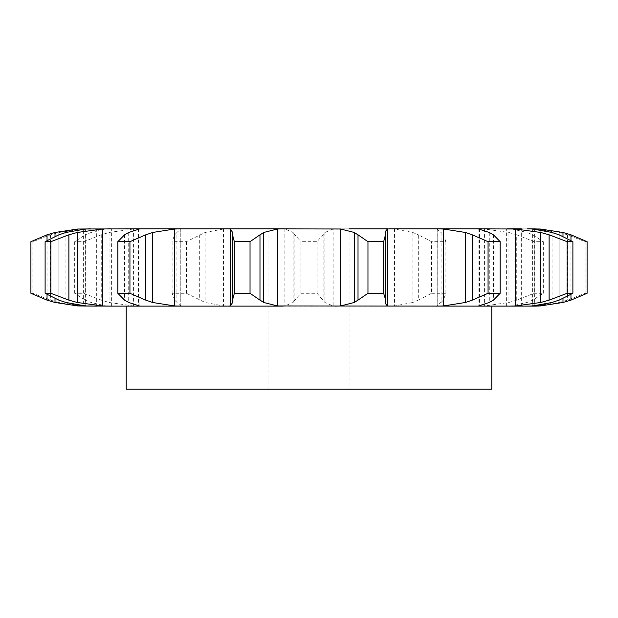 <?xml version="1.0" encoding="UTF-8"?>
<svg xmlns="http://www.w3.org/2000/svg" width="618" height="618" viewBox="0 0 618 618"><rect width="100%" height="100%" fill="white"/><g stroke="black" fill="none" stroke-linecap="round" stroke-linejoin="round"><path stroke-width="0.46" stroke-dasharray="3.09 2.32" d="M478.131 228.838L478.131 306.111M527.625 306.111L521.329 306.111L527.625 306.111M587.1 293.287L585.153 293.287L567.556 300.139L559.159 302.472L534.392 305.949L527.03 306.111L533.859 306.111M527.03 306.111L509.271 306.111M507.525 306.111L110.475 306.111M108.729 306.111L84.141 306.111M90.375 306.111L96.671 306.111L96.671 228.838L90.375 228.838L96.671 228.838M139.869 306.111L139.992 228.838L83.608 229.008L83.608 305.949L90.97 306.111M283.129 306.111L139.992 306.111M182.287 306.111L228.104 306.111M232.785 232.476L232.785 302.472M232.53 234.817L232.53 300.139M521.329 306.111L521.329 228.838L527.625 228.838M506.605 306.111L506.605 228.838L533.859 228.838M506.605 228.838L511.967 229.008L511.967 305.949L508.684 306.111M437.753 228.838L508.684 228.838M389.896 228.838L435.713 228.838M394.523 229.008L394.523 305.949L412.924 302.472L412.924 232.476L394.523 229.008L333.117 229.008L333.117 305.949L337.335 306.111M172.113 293.287L172.113 241.669L174.639 234.817L174.639 300.139L172.113 293.287L186.42 293.287L205.076 302.472L223.477 305.949L223.477 229.008L337.335 228.838M182.287 228.838L228.104 228.838M166.968 228.838L133.434 229.008L133.434 305.949L141.514 306.111M84.141 228.838L90.97 228.838M491.766 228.838L126.234 228.838L491.766 228.838M138.447 229.008L138.447 305.949M85.415 229.008L85.415 305.949M30.9 293.287L32.847 293.287L50.444 300.139L58.841 302.472L83.608 305.949M540.202 229.85L540.202 305.107M109.316 228.838L106.033 229.008L90.985 232.476L90.985 302.472L106.033 305.949L109.316 306.111M74.662 293.287L74.662 241.669L85.207 234.817L85.207 300.139L74.662 293.287L83.847 293.287L101.267 300.139L109.062 302.472L133.434 305.949M84.627 299.869L91.564 302.673M527.03 228.838L534.392 229.008L559.159 232.476L567.556 234.817L585.153 241.669L587.1 241.669M180.773 305.949L180.247 306.111L180.773 305.949L176.91 302.472L176.91 232.476L180.773 229.008L180.773 305.949M180.247 228.838L180.773 229.008L180.247 228.838M223.477 305.949L230.421 306.111M174.415 299.869L177.134 302.673M476.486 228.838L484.566 229.008L508.938 232.476L516.733 234.817L516.733 300.139L534.153 293.287L543.338 293.287L532.793 300.139L527.015 302.472L511.967 305.949M516.733 300.139L508.938 302.472L484.566 305.949L476.486 306.111M280.665 228.838L284.883 229.008L293.094 232.476L293.094 302.472L284.883 305.949L280.665 306.111M437.227 229.008L437.227 305.949L437.753 306.111L437.227 305.949M300.92 293.287L300.92 241.669L294.856 234.817L294.856 300.139L300.92 293.287L317.08 293.287L324.906 302.472L333.117 305.949M295.033 299.869L292.917 302.673M431.58 293.287L445.887 293.287L443.361 300.139L441.09 302.472L441.09 232.476L443.361 234.817L445.887 241.669L431.58 241.669L418.316 234.817L418.316 300.139L431.58 293.287L431.58 241.669M441.476 301.862L436.841 306.049M394.523 305.949L387.579 306.111M418.857 299.869L412.384 302.673M126.234 389.162L491.766 389.162M83.608 229.008L58.841 232.476L50.444 234.817L32.847 241.669L30.9 241.669M133.434 229.008L109.062 232.476L101.267 234.817L83.847 241.669L74.662 241.669M91.564 232.283L84.627 235.087M223.477 229.008L205.076 232.476L186.42 241.669L172.113 241.669M177.134 232.283L174.415 235.087M511.967 229.008L527.015 232.476L532.793 234.817L543.338 241.669L534.153 241.669L516.733 234.817M333.117 229.008L324.906 232.476L317.08 241.669L300.92 241.669M292.917 232.283L295.033 235.087M436.841 228.907L441.476 233.086M412.384 232.283L418.857 235.087M334.871 228.838L283.129 228.838M268.923 389.162L268.923 228.838L349.077 228.838L349.077 389.162L268.923 389.162L349.077 389.162M128.714 232.476L128.714 302.472M124.566 234.817L124.566 300.139M65.933 232.476L65.933 302.472M58.849 234.817L58.849 300.139M58.841 232.476L58.841 302.472M50.444 234.817L50.444 300.139M32.847 293.287L32.847 241.669M562.99 236.37L562.99 298.587M83.847 293.287L83.847 241.669M109.062 232.476L109.062 302.472M101.267 234.817L101.267 300.139M585.153 293.287L585.153 241.669M570.962 240.464L570.962 294.492M527.015 232.476L527.015 302.472M186.42 293.287L186.42 241.669M205.076 232.476L205.076 302.472M199.684 234.817L199.684 300.139M543.338 293.287L543.338 241.669M534.153 293.287L534.153 241.669M532.793 234.817L532.793 300.139M317.08 293.287L317.08 241.669M324.906 232.476L324.906 302.472M323.144 234.817L323.144 300.139M445.887 293.287L445.887 241.669M443.361 234.817L443.361 300.139M479.553 229.008L479.553 305.949M77.798 229.819L77.798 305.137M532.585 229.008L532.585 305.949M106.033 229.008L106.033 305.949M534.392 229.008L534.392 305.949M484.566 229.008L484.566 305.949M284.883 229.008L284.883 305.949M385.47 234.817L385.47 300.139M385.215 232.476L385.215 302.472M493.434 234.817L493.434 300.139M489.286 232.476L489.286 302.472M55.01 236.37L55.01 298.587M559.151 234.817L559.151 300.139M552.067 232.476L552.067 302.472M47.038 240.464L47.038 294.492M567.556 234.817L567.556 300.139M559.159 232.476L559.159 302.472M508.938 232.476L508.938 302.472M232.522 300.093L232.522 234.855M111.394 306.111L111.394 228.838M180.796 306.003L180.796 228.954M437.204 306.003L437.204 228.954M385.161 303.214L385.161 231.735"/><path stroke-width="0.93" d="M250.035 241.669L250.035 293.287L259.985 300.139L259.985 234.817L250.035 241.669L234.346 241.669L234.346 293.287L232.522 300.093M264.041 232.283L259.622 235.087M259.622 299.869L264.041 302.673M250.035 293.287L234.346 293.287M232.785 232.476L232.785 302.472M233.009 301.862L230.321 306.049M277.382 229.008L277.382 305.949L263.677 302.472L263.677 232.476L277.382 229.008L283.129 228.838L228.104 228.838L230.545 229.008L230.545 305.949L228.104 306.111L283.129 306.111L108.729 306.111M277.382 305.949L478.008 306.111M230.321 228.907L233.009 233.086M232.522 234.855L234.346 241.669M268.923 228.838L340.618 229.008L354.323 232.476L354.323 302.472L340.618 305.949L334.871 306.111M489.286 302.472L478.131 306.111L535.203 306.103A121.846 121.846 0 0 1 533.867 306.111L533.867 306.111M509.271 306.111L515.482 305.949L515.482 229.008L540.781 232.476L549.124 234.817L567.154 241.669L572.886 241.669L559.151 234.817M141.514 228.838L77.798 229.008L55.01 232.476L47.038 234.817L30.9 241.669L30.9 293.287L47.038 300.139L55.01 302.472L77.798 305.949L96.671 306.111M45.114 293.287L50.846 293.287L68.876 300.139L77.219 302.472L102.518 305.949L110.475 306.111L85.415 305.949L65.933 302.472L58.849 300.139L45.114 293.287L45.114 241.669L58.849 234.817L65.933 232.476L85.415 229.008L90.375 228.838M166.968 228.838L182.287 228.838L174.554 229.008L152.522 232.476L152.522 302.472L174.554 305.949L182.287 306.111L139.869 306.111L128.714 302.472L124.566 300.139L117.829 293.287L117.829 241.669L124.566 234.817L128.714 232.476L139.869 228.838L230.421 228.838M387.579 228.838L349.077 228.838M385.215 232.476L385.161 231.735L387.455 229.008L389.896 228.838L437.753 228.838M478.008 228.838L435.713 228.838L443.446 229.008L443.446 305.949L435.713 306.111M489.286 232.476L478.131 228.838L515.482 229.008M521.329 228.838L507.525 228.838M552.067 232.476L532.585 229.008L527.625 228.838L540.202 229.008L540.202 229.85M367.965 293.287L383.654 293.287L385.508 299.46L385.47 234.817L383.654 241.669L367.965 241.669L358.015 234.817L358.015 300.139L367.965 293.287L367.965 241.669M358.378 299.869L353.959 302.673M385.215 302.472L385.161 303.214L387.455 305.949L389.896 306.111M385.501 299.869L385.184 302.673M117.829 293.287L129.934 293.287L145.732 300.139L145.732 234.817L129.934 241.669L117.829 241.669M145.052 299.869L153.202 302.673M110.475 228.838L102.518 229.008L77.219 232.476L68.876 234.817L50.846 241.669L45.114 241.669M443.446 229.008L465.478 232.476L472.268 234.817L472.268 300.139L488.065 293.287L500.171 293.287L493.434 300.139M472.268 300.139L465.478 302.472L443.446 305.949M493.852 299.869L488.877 302.673M549.124 234.817L549.124 300.139L567.154 293.287L572.886 293.287L559.151 300.139M549.124 300.139L540.781 302.472L515.482 305.949M552.067 302.472L532.585 305.949L527.625 306.111M559.862 299.869L551.356 302.673M540.202 305.107L540.202 305.949L535.203 306.103M540.202 229.008L562.99 232.476L570.962 234.817L587.1 241.669L587.1 293.287L570.962 300.139L562.99 302.472L540.202 305.949M180.773 305.949L180.247 306.111M491.766 306.111L491.766 389.162L126.234 389.162L126.234 306.111M353.959 232.283L358.378 235.087M385.184 232.283L385.501 235.087M153.202 232.283L145.052 235.087M472.268 234.817L488.065 241.669L500.171 241.669L493.434 234.817M488.877 232.283L493.852 235.087M551.356 232.283L559.862 235.087M533.867 228.838A121.846 121.846 0 0 1 535.203 228.845M383.654 293.287L383.654 241.669M129.934 293.287L129.934 241.669M465.478 232.476L465.478 302.472M500.171 293.287L500.171 241.669M488.065 293.287L488.065 241.669M50.846 293.287L50.846 241.669M540.781 232.476L540.781 302.472M572.886 293.287L572.886 241.669M567.154 293.287L567.154 241.669M562.99 232.476L562.99 236.37M562.99 298.587L562.99 302.472M570.962 234.817L570.962 240.464M570.962 294.492L570.962 300.139M340.618 229.008L340.618 305.949M174.554 229.008L174.554 305.949M387.455 229.008L387.455 305.949M102.518 229.008L102.518 305.949M77.798 229.008L77.798 229.819M77.798 305.137L77.798 305.949M77.219 232.476L77.219 302.472M68.876 234.817L68.876 300.139M55.01 232.476L55.01 236.37M55.01 298.587L55.01 302.472M47.038 234.817L47.038 240.464M47.038 294.492L47.038 300.139"/></g></svg>

